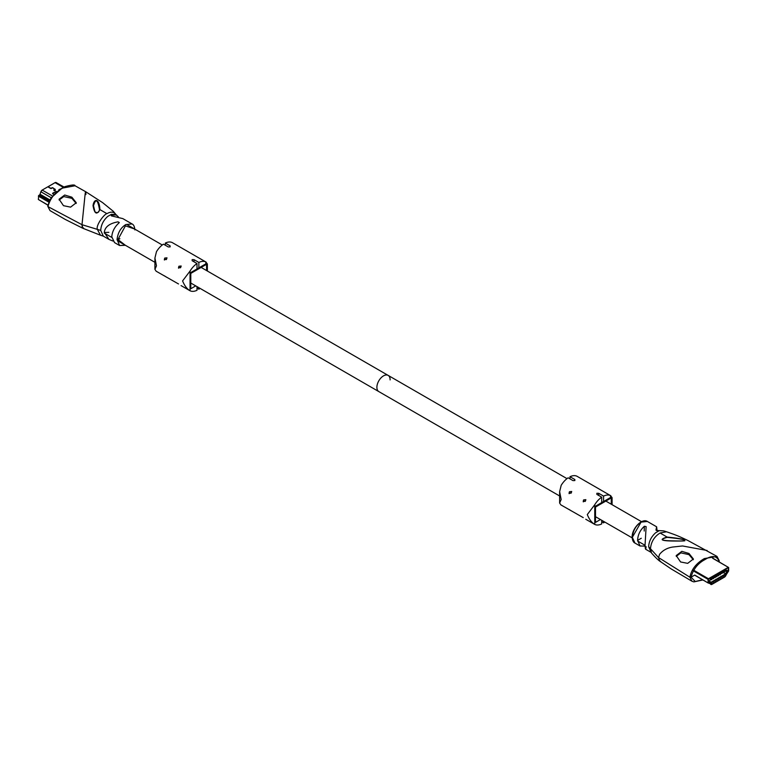 <?xml version="1.0" encoding="UTF-8"?>
<svg xmlns="http://www.w3.org/2000/svg" width="767" height="767" viewBox="0 0 767 767"><rect width="100%" height="100%" fill="white"/><g stroke="black" fill="none" stroke-linecap="round" stroke-linejoin="round"><path stroke-width="1.15" d="M51.331 188.5L51.792 187.896M53.767 190.178L56.816 191.875M56.384 182.814A2.08 1.198 120 0 0 56.106 182.536A2.08 1.198 120 0 0 55.071 182.642L47.966 186.841L50.967 188.423L52.578 187.733L55.214 189.67M51.226 188.394L52.578 187.81M52.616 187.675L55.358 189.468M55.061 189.727L53.911 190.274M53.738 190.12L56.758 191.923L53.786 190.226L55.003 189.727M54.975 189.612L53.911 189.871M55.09 189.276L52.463 187.762L51.322 188.519M51.935 187.771L50.862 188.529M58.877 189.67L61.226 188.653M54.083 194.463L52.616 193.792M52.616 193.284L54.38 192.268L55.818 192.757M201.136 267.424L388.169 375.408A9.348 5.398 120 0 0 380.883 378.006A9.348 5.398 120 0 0 376.894 387.536A9.348 5.398 120 0 0 378.831 391.592A9.348 5.398 -60 0 1 376.894 387.086A9.348 5.398 -60 0 1 381.065 377.815A9.348 5.398 -60 0 1 388.169 375.408A9.348 5.398 -60 0 1 390.106 379.914M85.894 194.521C85.703 187.541 84.955 195.537 84.456 200.676L82.002 224.702L84.456 200.676C84.964 195.489 85.703 187.56 85.894 194.521L85.712 191.721L75.041 185.767L62.635 188.068C55.023 192.239 50.133 198.413 47.976 206.611L49.999 210.599L65.31 219.467L82.807 228.259L82.002 224.702L82.222 227.205L82.807 228.259L83.44 227.885M71.868 197.186L76.269 202.737L70.593 207.138L63.479 205.681L59.078 199.228L64.706 195.019L71.868 197.186L71.858 198.327L76.173 203.447M47.976 206.611L48.005 205.949L47.976 206.611L82.002 224.702L97.351 229.371L100.477 235.229L103.324 236.131L100.726 230.416C101.033 225.028 103.363 220.359 107.716 216.428L111.359 214.329L115.769 214.539L118.348 216.821M59.145 200.024L63.766 196.563L71.858 198.327M125.261 245.2L119.604 245.526L117.063 239.515C117.859 232.689 120.774 227.694 125.817 224.549L132.058 223.945L122.825 218.614L111.33 215.843L111.34 215.057L116.594 215.009M111.33 215.843L111.34 215.057L111.407 215.882M85.712 191.721L102.596 202.613L113.305 211.309L115.357 213.811C113.305 211.663 110.506 211.615 106.939 213.657L99.892 209.583C99.499 198.663 94.111 197.867 93.028 205.623L93.488 205.738C95.77 198.193 97.773 199.497 99.499 209.64C98.924 212.641 97.419 213.351 94.974 211.797L93.488 205.738M99.499 209.64L99.892 209.583C96.767 215.23 94.485 213.907 93.028 205.623M100.726 230.416L97.351 229.371C95.722 225.191 104.427 213.849 106.939 213.657M112.912 241.039L108.981 239.4L104.302 232.478C104.858 226.917 109.489 223.36 118.195 221.816L118.971 222.948C114.619 226.869 112.212 231.49 111.771 236.792L114.513 242.593L119.604 245.526L125.433 245.296M119.288 222.44L118.971 222.948M113.305 211.309L115.855 214.549M117.063 239.85L119.901 238.719M108.866 232.343L104.302 232.478M722.418 572.978L723.54 572.796M720.731 573.956L721.613 573.448M719.043 574.934L719.925 574.416A2.08 1.198 60 0 1 720.146 574.809L720.117 574.704M710.597 579.804L711.718 579.622M712.284 578.836L713.176 578.318A2.08 1.198 60 0 1 713.387 578.711L713.358 578.606M713.972 577.858L714.863 577.34A2.08 1.198 60 0 1 715.074 577.733L715.045 577.628M715.659 576.88L716.781 576.698M717.346 575.912L718.468 575.72M711.038 582.268L709.571 581.252L709.571 580.398L727.193 570.226L725.726 573.783L711.038 582.268M723.367 572.431L725.726 573.783M727.193 571.07L726.454 570.648M716.982 575.95L717.624 574.761L716.905 575.912M718.669 574.972L719.312 573.783L718.602 574.934M720.357 574.004L720.999 572.805L720.29 573.956M722.054 573.026L722.687 571.837L721.977 572.978M723.741 572.048L724.374 570.859L723.664 572.009M725.429 571.07L726.071 569.881L725.352 571.032M715.295 576.928L715.937 575.729L715.218 576.88M713.607 577.896L714.24 576.707L713.531 577.858M711.92 578.874L712.553 577.685L711.843 578.836M710.223 579.852L710.865 578.654L710.156 579.804M726.78 572.767L728.429 571.032L726.771 572.757L725.918 575.24L726.78 572.757M709.034 582.393L709.533 582.22M718.669 578.874L718.037 579.219L718.008 578.491L718.727 578.021L718.669 578.874L718.008 578.491M720.357 577.896L719.724 578.241L719.695 577.522L720.414 577.043L720.357 577.896L719.695 577.522M722.054 576.928L721.411 577.273L721.392 576.544L722.102 576.075L722.054 576.928L721.392 576.544M723.741 575.95L723.099 576.295L723.08 575.566L723.789 575.097L723.741 575.95L723.08 575.566M725.429 574.972L724.786 575.317L724.767 574.588L725.477 574.119L725.429 574.972L724.767 574.598M716.982 579.852L716.34 580.197L716.32 579.468L717.04 578.999L716.982 579.852L716.32 579.468M715.295 580.83L714.652 581.165L714.633 580.446L715.343 579.977L715.295 580.83L714.633 580.446M713.607 581.798L712.965 582.143L712.946 581.415L713.655 580.945L713.607 581.798L712.946 581.415M711.92 582.776L711.277 583.121L711.258 582.393L711.968 581.923L711.92 582.776L711.258 582.393M708.459 578.912L728.295 567.455L708.468 578.903L728.276 567.465L728.42 571.022M708.468 579.018L728.295 567.57M724.796 576.679L711.939 584.109L724.805 576.679L725.918 575.24L724.805 576.679L711.939 584.099L710.808 583.955L709.954 582.469A1.352 0.777 -60 0 0 709.772 582.287A1.352 0.777 -60 0 0 709.111 582.345L709.772 582.287M724.729 576.726L717.634 580.82M717.557 580.859L711.939 584.368L708.497 582.958M717.634 581.022L711.862 584.157M688.987 553.477L681.834 551.348L676.197 555.576L680.597 561.971L687.692 563.352L693.387 558.99L688.987 553.477L688.977 554.627L680.866 552.863L676.264 556.353M719.149 561.847L719.235 560.715L716.992 556.401L704.365 558.577C696.225 563.294 691.393 569.507 689.888 577.215L658.546 557.571L659.562 554.359C662.841 550.303 667.261 547.859 672.841 547.024L682.544 545.97L707.116 550.485L682.544 545.97L672.841 547.024C667.309 547.839 662.88 550.284 659.562 554.359L658.546 557.571L659.562 560.533L661.212 562.115L659.562 560.533L658.546 557.571L650.464 548.702C651.097 541.876 654.299 536.641 660.061 532.998L667.108 537.063C679.332 538.309 685.113 539.441 684.471 540.438C686.283 540.927 682.783 541.118 673.972 541.032L673.972 540.879C681.978 541.08 685.41 540.927 684.279 540.409C684.634 539.527 678.92 538.511 667.156 537.379C659.16 539.575 661.442 540.735 673.972 540.879M693.291 559.718L688.977 554.627M656.284 530.467L663.676 530.869L659.284 530.659L655.641 532.768C651.279 536.699 648.949 541.368 648.652 546.756L650.464 548.702L651.509 553.007C655.699 557.791 658.93 560.83 661.212 562.115L671.144 568.903L691.959 581.233L689.888 577.215L691.029 577.196C693.301 569.124 697.941 563.256 704.959 559.594C711.968 555.155 716.646 555.644 718.995 561.051L718.382 561.406M702.639 579.794L695.276 581.501L691.029 577.196L694.729 575.058L708.19 583.006L709.101 582.604A1.035 0.604 -60 0 1 709.753 582.69L710.616 584.186L709.782 582.69L708.114 582.767L708.468 578.769L728.65 567.513L712.85 558.386M718.995 561.051L718.957 561.741M655.977 530.026L656.629 526.804L657.089 530.649L655.977 530.026M645.133 546.104L640.023 545.989L634.942 543.055C633.341 542.374 632.401 540.38 632.133 537.073C631.845 528.664 641.979 517.84 647.396 521.474L641.183 522.097C636.016 525.347 633.063 530.419 632.315 537.331L634.951 543.065M716.992 556.401L688.009 540.562C678.018 535.778 675.564 534.915 666.523 531.771L660.061 532.998M667.156 537.379L667.108 537.063C658.738 539.613 661.029 540.936 673.972 541.032M651.509 553.007L651.231 552.461M648.652 546.756L651.087 552.374L645.555 549.182M640.023 545.989L637.607 540.38C637.808 534.935 640.062 530.237 644.357 526.267L646.13 526.613L645.076 544.695C645.287 549.814 645.632 550.495 646.13 546.727M632.315 537.331L641.03 522.193M637.607 540.38L641.279 538.261M583.227 517.62L560.859 504.878L559.632 503.027L561.176 499.499L559.632 491.666L561.176 485.338A16.433 9.492 -60 0 1 568.136 477.803L572.987 480.602L574.847 480.554L574.847 479.519L569.996 476.719A16.433 9.492 -60 0 1 576.957 476.23L586.209 481.571M569.056 509.432L571.3 510.88M571.3 492.788L571.693 491.474L569.44 491.705L569.056 493.162L571.3 492.788M571.012 493.248A1.323 0.757 0 0 0 569.44 493.373A1.323 0.757 0 0 0 569.124 493.67M585.48 500.966L585.863 499.662L583.61 499.892L583.227 501.34L585.48 500.966M585.192 501.426A1.323 0.757 0 0 0 583.61 501.551A1.323 0.757 0 0 0 583.294 501.858M611.27 504.216L611.27 497.936L595.499 507.054L594.751 506.623L603.571 501.522L603.571 496.105L598.72 493.306L596.86 493.267L596.86 494.379L601.702 497.179A16.433 9.492 -60 0 0 594.751 504.724L587.292 514.571C589.238 519.355 591.721 522.643 594.751 524.427A16.433 9.492 -60 0 0 601.702 523.928L601.702 520.275M596.86 493.267L596.86 494.379M585.767 519.259L594.751 524.427L594.751 504.724M595.499 507.054L595.499 522.394L594.751 521.963M611.27 497.936L610.532 497.505L610.532 495.616A16.433 9.492 -60 0 0 603.571 496.105M600.436 519.537L595.499 522.394M603.571 501.522L610.532 497.505M569.996 478.876L569.996 476.719M601.702 502.606L601.702 497.179M603.571 521.349L603.571 522.854A16.433 9.492 -60 0 0 604.722 522.011M612.076 504.676L612.076 497.63L610.532 495.616M601.702 521.781L603.571 522.854M574.847 480.554L574.847 479.519L574.847 480.554M602.641 491.062L600.388 489.758M588.462 482.874L586.304 481.618M178.519 283.963L156.161 271.221L154.924 269.37L156.468 265.842L154.924 258.009L156.468 251.681A16.433 9.492 -60 0 1 163.429 244.146L168.28 246.945L170.14 246.897L170.14 245.871L165.298 243.072A16.433 9.492 -60 0 1 172.249 242.573L181.511 247.914M164.349 275.775L166.602 277.232M166.602 259.131L166.985 257.827L164.732 258.057L164.349 259.505L166.602 259.131M166.314 259.591A1.323 0.757 0 0 0 164.732 259.716A1.323 0.757 0 0 0 164.416 260.013M180.772 267.319L181.165 266.005L178.912 266.235L178.519 267.693L180.772 267.319M180.485 267.779A1.323 0.757 0 0 0 178.912 267.904A1.323 0.757 0 0 0 178.586 268.201M206.572 270.559L206.572 264.289L190.791 273.397L190.043 272.966L198.864 267.875L198.864 262.448L194.013 259.649L192.153 259.61L192.153 260.732L197.004 263.532A16.433 9.492 -60 0 0 190.043 271.067L182.584 280.923C184.531 285.707 187.014 288.986 190.043 290.77A16.433 9.492 -60 0 0 197.004 290.281L197.004 286.618M192.153 259.61L192.153 260.732M181.07 285.602L190.043 290.77L190.043 271.067M190.791 273.397L190.791 288.737L190.043 288.306M206.572 264.289L205.824 263.858L205.824 261.959A16.433 9.492 -60 0 0 198.864 262.448M195.729 285.89L190.791 288.737M198.864 267.875L205.824 263.858M165.298 245.219L165.298 243.072M197.004 268.949L197.004 263.532M198.864 287.692L198.864 289.197A16.433 9.492 -60 0 0 200.014 288.363M207.368 271.019L207.368 263.973L205.824 261.959M197.004 288.124L198.864 289.197M170.14 246.897L170.14 245.871L170.14 246.897M197.934 257.405L195.681 256.101M183.764 249.227L181.606 247.962M49.874 199.928L40.028 194.243L40.891 191.76L51.303 197.781M49.059 201.433L38.724 195.47L39.366 195.096L49.356 200.858M48.752 202.105L38.36 196.103L39.357 195.096A1.035 0.604 120 0 0 40.028 194.243L40.881 191.76L40.028 194.233M63.345 187.416L55.071 182.642L47.966 186.764L50.938 188.548M58.954 189.794L61.226 188.816M52.683 193.409L54.38 192.431L55.703 192.862M50.814 188.509L47.851 186.803L42.195 190.063L40.881 191.76A2.08 1.198 120 0 1 42.204 190.072L52.626 196.093M38.724 195.47L38.36 199.497L38.714 195.47M53.939 190.139L56.873 191.827M52.463 187.762L55.253 189.593M51.427 188.442L52.492 187.762M47.87 204.99L38.724 199.708M115.357 213.811L115.702 214.3M125.222 245.172L117.945 239.534L125.424 225.834L134.608 229.017M717.567 575.614L716.905 575.231M719.264 574.636L718.602 574.253M720.951 573.658L720.29 573.275M722.639 572.69L721.977 572.307M724.326 571.712L723.664 571.329M726.013 570.734L725.352 570.351M715.879 576.583L715.218 576.209M714.192 577.561L713.531 577.177M712.505 578.539L711.843 578.155M710.817 579.507L710.156 579.133M728.295 571.271L727.643 571.655M716.982 575.106L717.644 575.48M718.669 574.128L719.331 574.512M720.357 573.15L721.018 573.534M722.054 572.172L722.715 572.556M723.741 571.204L724.403 571.588M725.429 570.226L726.09 570.61M715.295 576.075L715.956 576.458M713.607 577.052L714.269 577.436M711.92 578.03L712.581 578.404M710.223 578.999L710.884 579.382M718.085 578.366L718.746 578.749M719.772 577.388L720.434 577.772M721.459 576.42L722.121 576.794M723.147 575.442L723.808 575.825M724.844 574.464L725.505 574.847M716.397 579.344L717.059 579.727M714.71 580.312L715.371 580.696M713.022 581.29L713.674 581.674M711.325 582.268L711.987 582.652M709.983 582.46L710.836 583.946M708.305 579.248L708.305 582.642L708.248 579.219M710.741 584.023L711.939 584.109A1.764 1.016 -60 0 1 711.047 584.195A1.764 1.016 -60 0 1 710.808 583.955L710.654 583.86M726.79 572.728L726.838 572.757A1.246 0.719 -60 0 1 727.634 571.741L727.567 571.703M708.229 579.306L708.229 582.699L709.111 582.46A1.246 0.719 -60 0 1 709.724 582.374A1.246 0.719 -60 0 1 709.887 582.546L710.75 584.051L711.939 584.214A1.87 1.083 -60 0 1 710.99 584.281A1.87 1.083 -60 0 1 710.75 584.042L709.465 582.23M708.392 578.96L728.209 567.513M728.429 567.446L728.497 570.984L727.634 571.741L728.429 570.945M726.867 572.767L725.985 575.24A1.87 1.083 -60 0 1 724.796 576.765L727.643 571.76M712.399 557.945L728.65 567.513L728.65 570.907L724.815 576.928L717.634 580.964M717.634 580.897L711.939 584.214M717.73 580.878L724.815 576.784M728.497 570.984L728.525 567.59M708.238 579.296L708.468 582.834M709.101 582.431L709.887 582.565M709.887 582.546L710.75 584.051M717.634 581.031L711.939 584.358A2.08 1.198 -60 0 1 710.894 584.464A2.08 1.198 -60 0 1 710.616 584.186M693.224 570.801L708.085 579.373L708.114 582.767M693.617 570.178L708.449 578.74L708.114 579.373M728.64 570.916L728.295 571.52M717.759 581.002L724.805 576.937L717.759 581.002M728.295 567.321L708.449 578.74M704.365 558.577L704.959 559.594M644.194 531.023L644.357 526.267M644.309 544.867L644.357 546.171M598.72 495.463L598.72 493.306M194.013 261.806L194.013 259.649M47.851 186.803L42.195 190.063L40.881 191.76M58.541 184.022L64.083 187.043M55.061 182.632L56.106 182.536L63.987 187.081M55.051 189.717L53.843 190.12M47.89 186.803L51.379 188.461M59.078 190.082L61.178 188.826M54.102 194.444L52.664 193.457L54.428 192.44L55.684 192.881M38.35 199.487L47.851 205.153M162.278 244.989L127.293 224.789M559.632 495.981L190.791 283.033M154.924 262.324L117.993 241.011M111.8 237.434L104.312 233.101M49.999 210.599L47.765 206.285L49.596 200.417L51.494 197.522L62.213 188.03L64.907 186.649C71.647 184.799 75.022 184.502 75.032 185.767M82.807 228.259L100.477 235.229M108.981 239.4L103.305 236.121M134.867 229.927C134.599 226.629 133.669 224.635 132.058 223.945M694.586 575.145L708.19 583.006L709.619 582.556M717.596 581.098L711.939 584.368L708.382 583.016M727.643 571.904L724.805 576.937M595.499 516.69L632.161 537.859M637.607 541.003L645.095 545.327M388.169 375.408L566.986 478.637M605.844 501.081L641.567 521.704M691.959 581.233L693.876 581.885L702.917 579.957M647.396 521.474L656.629 526.804M666.523 531.771L663.695 530.879M559.632 491.762L559.632 502.989M610.839 495.779L602.2 490.794M600.484 489.797L588.03 482.606M154.924 258.115L154.924 269.332M206.141 262.122L197.502 257.137M195.777 256.149L183.323 248.949"/></g></svg>
